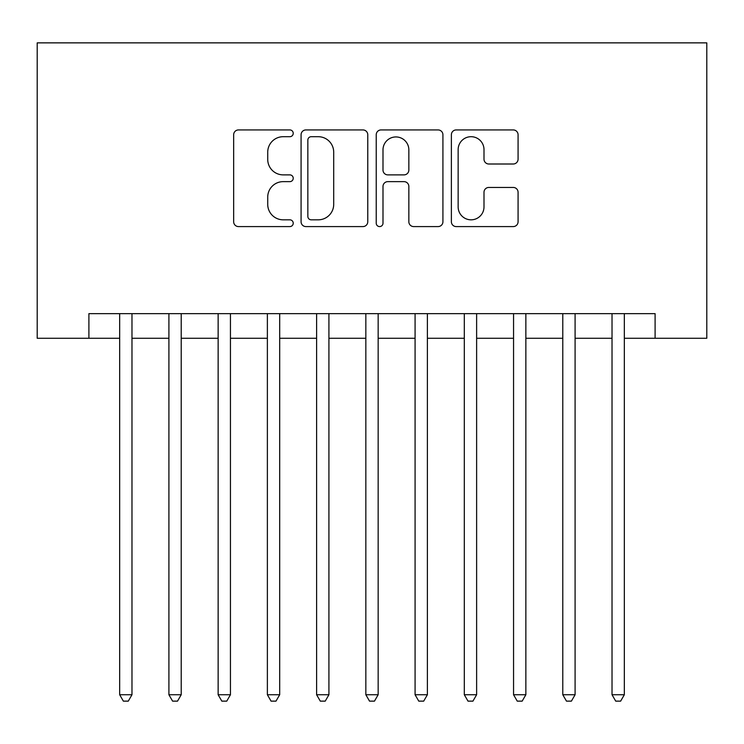 <?xml version="1.0" encoding="UTF-8"?>
<svg xmlns="http://www.w3.org/2000/svg" width="744" height="744" viewBox="0 0 744 744"><rect width="100%" height="100%" fill="white"/><g stroke="black" fill="none" stroke-linecap="round" stroke-linejoin="round"><path stroke-width="1.12" d="M293.229 133.316A3.385 3.385 0 0 0 289.844 129.93L238.499 129.93A4.836 4.836 0 0 0 233.663 134.766L233.663 221.758A4.836 4.836 0 0 0 238.499 226.585L289.844 226.585A3.385 3.385 0 0 0 293.229 223.2A3.385 3.385 0 0 0 289.844 219.824L283.194 219.824A15.466 15.466 0 0 1 267.728 204.358L267.728 197.104A15.466 15.466 0 0 1 283.194 181.638L289.844 181.638A3.385 3.385 0 0 0 293.229 178.262A3.385 3.385 0 0 0 289.844 174.877L283.194 174.877A15.466 15.466 0 0 1 267.728 159.411L267.728 152.167A15.466 15.466 0 0 1 283.194 136.701L289.844 136.701A3.385 3.385 0 0 0 293.229 133.316M513.239 164.006A4.836 4.836 0 0 0 518.075 159.17L518.075 134.766A4.836 4.836 0 0 0 513.239 129.93L456.212 129.93A4.836 4.836 0 0 0 451.376 134.766L451.376 221.758A4.836 4.836 0 0 0 456.212 226.585L513.239 226.585A4.836 4.836 0 0 0 518.075 221.758L518.075 192.278A4.836 4.836 0 0 0 513.239 187.442L488.836 187.442A4.836 4.836 0 0 0 484 192.278L484 206.897A12.927 12.927 0 0 1 471.073 219.824A12.927 12.927 0 0 1 458.146 206.897L458.146 149.628A12.927 12.927 0 0 1 471.073 136.701A12.927 12.927 0 0 1 484 149.628L484 159.17A4.836 4.836 0 0 0 488.836 164.006L513.239 164.006M88.899 338.278L88.899 313.652L655.101 313.652L655.101 338.278L706.8 338.278L706.8 42.864L37.2 42.864L37.2 338.278L119.672 338.278M367.769 134.766A4.836 4.836 0 0 0 362.942 129.93L305.914 129.93A4.836 4.836 0 0 0 301.078 134.766L301.078 221.758A4.836 4.836 0 0 0 305.914 226.585L362.942 226.585A4.836 4.836 0 0 0 367.769 221.758L367.769 134.766M381.058 129.93L438.086 129.93A4.836 4.836 0 0 1 442.922 134.766L442.922 221.758A4.836 4.836 0 0 1 438.086 226.585L413.683 226.585A4.836 4.836 0 0 1 408.847 221.758L408.847 186.474A4.836 4.836 0 0 0 404.02 181.638L387.829 181.638A4.836 4.836 0 0 0 382.993 186.474L382.993 223.2A3.385 3.385 0 0 1 379.607 226.585A3.385 3.385 0 0 1 376.232 223.2L376.232 134.766A4.836 4.836 0 0 1 381.058 129.93M131.976 338.278L168.907 338.278M181.21 338.278L218.141 338.278M230.445 338.278L267.375 338.278M279.688 338.278L316.609 338.278M328.922 338.278L365.843 338.278M378.157 338.278L415.078 338.278M427.391 338.278L464.312 338.278M476.625 338.278L513.555 338.278M525.859 338.278L562.789 338.278M575.093 338.278L612.024 338.278M624.328 338.278L655.101 338.278M311.224 136.701A3.385 3.385 0 0 0 307.849 140.077L307.849 216.439A3.385 3.385 0 0 0 311.224 219.824L318.237 219.824A15.466 15.466 0 0 0 333.703 204.358L333.703 152.167A15.466 15.466 0 0 0 318.237 136.701L311.224 136.701M408.847 149.87A12.927 12.927 0 0 0 395.92 136.942A12.927 12.927 0 0 0 382.993 149.87L382.993 170.041A4.836 4.836 0 0 0 387.829 174.877L404.02 174.877A4.836 4.836 0 0 0 408.847 170.041L408.847 149.87M131.976 313.652L131.976 694.738L119.672 694.738L119.672 313.652M131.976 694.738L128.284 701.136L123.365 701.136L119.672 694.738M181.21 313.652L181.21 694.738L168.907 694.738L168.907 313.652M181.21 694.738L177.518 701.136L172.599 701.136L168.907 694.738M230.445 313.652L230.445 694.738L218.141 694.738L218.141 313.652M230.445 694.738L226.753 701.136L221.833 701.136L218.141 694.738M279.688 313.652L279.688 694.738L267.375 694.738L267.375 313.652M279.688 694.738L275.987 701.136L271.067 701.136L267.375 694.738M328.922 313.652L328.922 694.738L316.609 694.738L316.609 313.652M328.922 694.738L325.23 701.136L320.301 701.136L316.609 694.738M378.157 313.652L378.157 694.738L365.843 694.738L365.843 313.652M378.157 694.738L374.464 701.136L369.536 701.136L365.843 694.738M427.391 313.652L427.391 694.738L415.078 694.738L415.078 313.652M427.391 694.738L423.699 701.136L418.77 701.136L415.078 694.738M476.625 313.652L476.625 694.738L464.312 694.738L464.312 313.652M476.625 694.738L472.933 701.136L468.013 701.136L464.312 694.738M525.859 313.652L525.859 694.738L513.555 694.738L513.555 313.652M525.859 694.738L522.167 701.136L517.247 701.136L513.555 694.738M575.093 313.652L575.093 694.738L562.789 694.738L562.789 313.652M575.093 694.738L571.401 701.136L566.482 701.136L562.789 694.738M624.328 313.652L624.328 694.738L612.024 694.738L612.024 313.652M624.328 694.738L620.636 701.136L615.716 701.136L612.024 694.738"/></g></svg>
